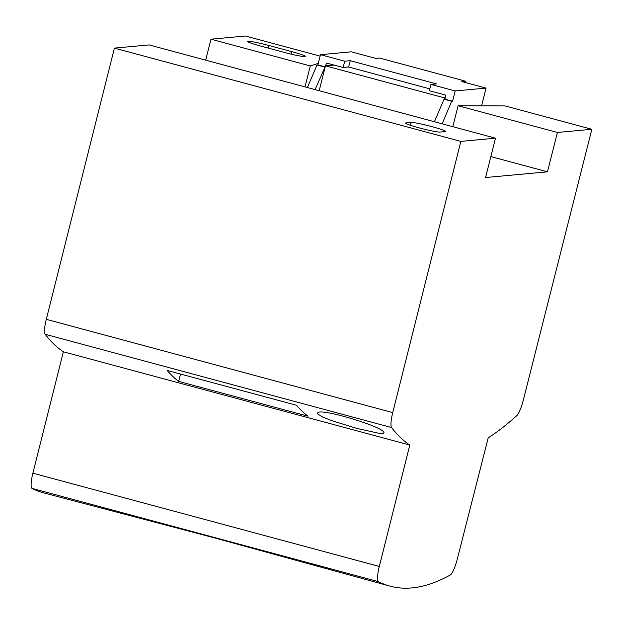 <?xml version="1.0" encoding="UTF-8"?>
<svg xmlns="http://www.w3.org/2000/svg" width="623" height="623" viewBox="0 0 623 623"><rect width="100%" height="100%" fill="white"/><g stroke="black" fill="none" stroke-linecap="round" stroke-linejoin="round"><path stroke-width="0.93" d="M452.804 126.687L458.1 105.731L505.035 105.918L591.85 129.288L557.414 132.473L547.453 171.823L485.558 177.539L495.511 138.189L149.084 44.918L114.414 48.119L460.841 141.39L392.731 412.597L46.297 319.326L114.414 48.119M291.743 51.647A17.911 1.308 -165.8 0 1 305.27 56.389A17.911 1.308 -165.8 0 1 284.072 52.355L260.975 46.133A17.911 1.308 -165.8 0 1 247.448 41.383A17.911 1.308 -165.8 0 1 268.645 45.424L291.743 51.647L291.112 54.131M315.113 89.619L325.471 65.843L444.799 97.967L444.495 99.15L452.602 101.183L451.73 101.261L442.135 123.813M325.167 67.019L319.178 90.709M325.471 65.843L326.577 63.048L343.125 67.502L344.721 61.21L350.258 60.696L436.482 83.91L430.945 84.424L455.195 90.95L452.602 101.183M334.014 65.049L325.876 65.804M444.908 99.112L445.204 97.928L444.799 97.967M444.495 99.15L444.035 99.189L434.433 121.742M444.035 99.189L451.73 101.261M445.204 97.928L445.904 95.179L429.348 90.717L430.945 84.424M465.311 82.516L465.646 81.216L461.807 81.574L486.057 88.1L481.548 105.933M486.057 88.1L455.195 90.95M429.823 88.863L348.615 66.996L350.258 60.696M348.615 66.996L343.125 67.502M465.646 81.216L379.423 58.001L375.583 58.36L351.333 51.826L320.471 54.676L317.878 64.909L325.206 66.887M320.471 54.676L344.721 61.21M307.412 87.539L317.006 64.994L324.708 67.066M317.006 64.994L317.878 64.909M547.453 171.823L490.862 156.591M557.414 132.473L458.1 105.731M411.149 122.435A17.966 1.316 14.2 0 1 430.228 126.189A17.966 1.316 14.2 0 1 445.554 131.422A17.966 1.316 14.2 0 1 445.126 131.585L439.893 132.068A17.966 1.316 14.2 0 1 420.805 128.315A17.966 1.316 14.2 0 1 405.487 123.089A17.966 1.316 14.2 0 1 405.916 122.918L411.149 122.435L410.425 125.301M495.511 138.189L460.841 141.39M317.855 414.108L317.38 413.088L318.096 412.496C323.376 408.789 379.859 425.961 383.542 431.794L384.048 432.783L383.316 433.297L378.184 433.141L356.597 428.351L331.436 420.548L322.473 416.912L317.855 414.108M392.731 412.597A16.284 3.294 -74.9 0 0 391.579 427.549A1286.254 260.134 -74.9 0 0 409.802 445.063L63.367 351.793A1286.254 260.134 -74.9 0 1 45.152 334.271A16.284 3.294 -74.9 0 1 46.297 319.326M296.486 405.254L167.151 370.436A1286.254 260.134 105.1 0 0 178.653 381.385L307.988 416.203A1286.254 260.134 105.1 0 1 296.486 405.254M320.105 56.125L245.415 36.017L210.979 39.194L310.293 65.937L318.267 63.382M409.802 445.063L379.314 566.447A16.284 3.294 105.1 0 0 378.473 581.664A1424.653 288.122 -74.9 0 0 390.099 586.157A1424.653 288.122 -74.9 0 0 450.258 575.029A16.284 3.294 105.1 0 0 457.251 559.252L488.206 437.829A1286.254 260.134 -74.9 0 0 516.747 415.681A16.284 3.294 -74.9 0 0 523.32 400.106L591.85 129.288M180.514 374.034L178.653 381.385M304.99 86.893L310.293 65.937M205.676 60.151L210.979 39.194M390.099 586.157L214.094 537.774L43.665 492.886A1424.653 288.122 -74.9 0 1 32.038 488.385L378.473 581.664M63.367 351.793L32.887 473.176A16.284 3.294 105.1 0 0 32.038 488.385M391.579 427.549L45.152 334.271M405.916 122.918L405.783 123.44M267.991 48.026L268.645 45.424M32.887 473.176L379.314 566.447"/></g></svg>
